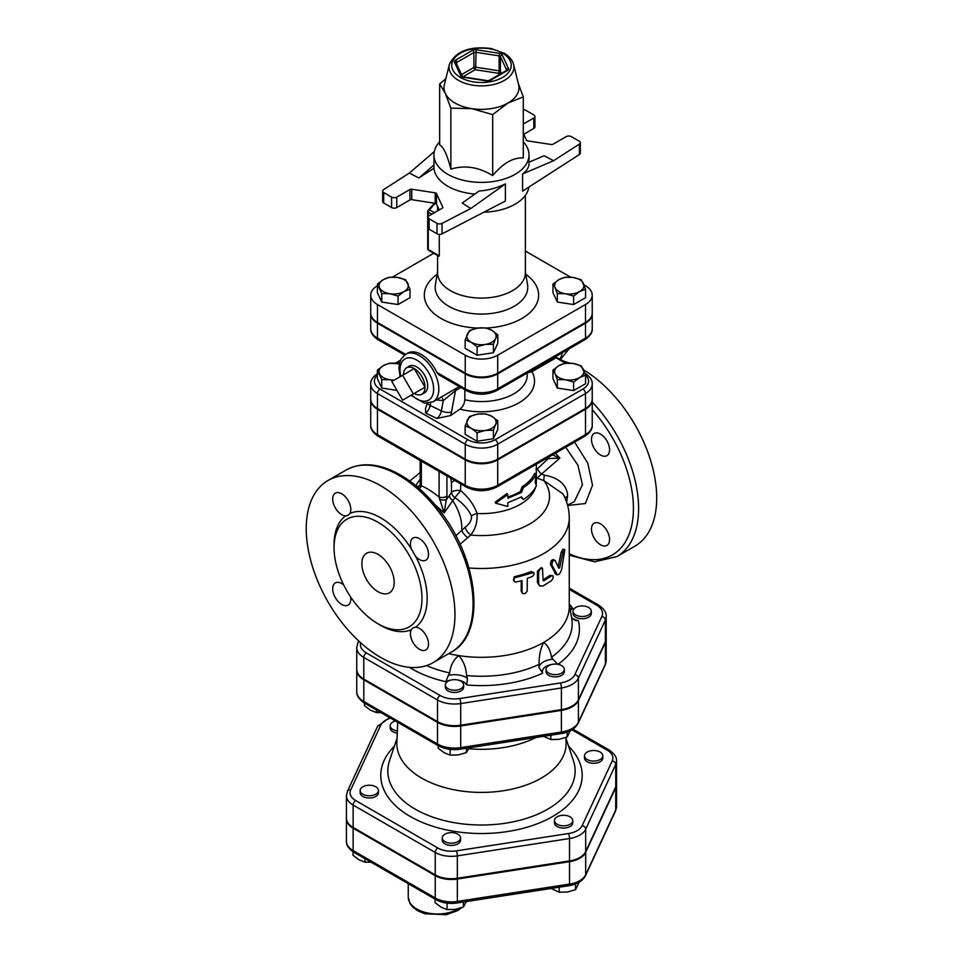 <?xml version="1.0" encoding="UTF-8"?>
<svg xmlns="http://www.w3.org/2000/svg" width="963" height="963" viewBox="0 0 963 963"><rect width="100%" height="100%" fill="white"/><g stroke="black" fill="none" stroke-linecap="round" stroke-linejoin="round"><path stroke-width="1.44" d="M596.025 760.89A9.149 5.284 180 0 1 584.505 755.786A9.149 5.284 180 0 1 593.653 750.502A9.149 5.284 180 0 1 602.802 755.786A9.149 5.284 180 0 1 596.025 760.89M602.802 755.786L602.802 758.025A9.149 5.284 180 0 1 596.025 763.129A9.149 5.284 180 0 1 584.505 758.025L584.505 755.786M557.132 824.28A9.149 5.284 180 0 1 554.447 820.548A9.149 5.284 180 0 1 563.596 815.276A9.149 5.284 180 0 1 572.744 820.548A9.149 5.284 180 0 1 567.099 825.423A9.149 5.284 180 0 1 557.132 824.28M572.744 820.548L572.744 822.787A9.149 5.284 180 0 1 567.099 827.662A9.149 5.284 180 0 1 557.132 826.519A9.149 5.284 180 0 1 554.447 822.787L554.447 820.548M442.583 836.534A9.149 5.284 180 0 1 452.61 832.67A9.149 5.284 180 0 1 460.567 837.906A9.149 5.284 180 0 1 451.418 843.179A9.149 5.284 180 0 1 442.27 837.906A9.149 5.284 180 0 1 442.583 836.534M460.567 837.906L460.567 840.145A9.149 5.284 180 0 1 451.418 845.418A9.149 5.284 180 0 1 442.27 840.145L442.27 837.906M366.939 785.399A9.149 5.284 180 0 1 378.447 790.491A9.149 5.284 180 0 1 369.298 795.775A9.149 5.284 180 0 1 360.162 790.491A9.149 5.284 180 0 1 366.939 785.399M378.447 790.491L378.447 792.73A9.149 5.284 180 0 1 369.298 798.014A9.149 5.284 180 0 1 360.162 792.73L360.162 790.491M397.346 730.881A9.149 5.284 180 0 1 390.22 725.729A9.149 5.284 180 0 1 395.432 720.962M397.25 733.108A9.149 5.284 180 0 1 390.22 727.968L390.22 725.729M551.089 888.44L559.226 892.22L567.388 892.027L575.537 889.692L579.269 882.18M435.095 899.165L435.095 902.68L441.078 907.194L447.049 909.578L455.21 909.373L463.372 907.05L466.345 901.549M352.988 851.725L352.988 855.264L358.958 859.778L364.929 862.162L371.08 862.21M559.226 887.188L559.226 892.22M575.537 883.974L575.537 889.692M447.049 903.162L447.049 909.578M463.372 902.018L463.372 907.05M364.929 858.659L364.929 862.162M616.525 806.561L616.525 784.159A22.871 13.205 0 0 1 615.742 787.578L585.685 852.339L585.685 874.741A3.659 2.889 24.9 0 1 585.48 875.728L615.538 810.966L616.525 806.561A22.871 13.205 180 0 1 615.742 809.979A3.659 2.889 24.9 0 1 615.538 810.966M346.439 818.49A22.871 13.205 0 0 0 346.427 818.863A22.871 13.205 0 0 0 353.132 828.204L353.132 850.606A22.871 13.205 180 0 1 346.427 841.265L346.427 818.863M353.132 828.204L435.24 875.62A22.871 13.205 0 0 0 457.341 879.038L569.518 861.68A22.871 13.205 0 0 0 585.685 852.339M463.636 684.934L463.636 687.173A9.149 5.284 180 0 1 454.5 692.457A9.149 5.284 180 0 1 445.351 687.173L445.351 684.934A9.149 5.284 180 0 1 452.129 679.83A9.149 5.284 180 0 1 463.636 684.934A9.149 5.284 180 0 1 454.5 690.218A9.149 5.284 180 0 1 445.351 684.934M564.33 669.357L564.33 671.596A9.149 5.284 180 0 1 555.194 676.881A9.149 5.284 180 0 1 546.045 671.596L546.045 669.357A9.149 5.284 180 0 1 546.358 667.985A9.149 5.284 180 0 1 556.385 664.121A9.149 5.284 180 0 1 564.33 669.357A9.149 5.284 180 0 1 555.194 674.642A9.149 5.284 180 0 1 546.045 669.357M591.318 611.228L591.318 613.467A9.149 5.284 180 0 1 585.673 618.342A9.149 5.284 180 0 1 575.705 617.199A9.149 5.284 180 0 1 573.021 613.467L573.021 611.228A9.149 5.284 180 0 1 582.17 605.944A9.149 5.284 180 0 1 591.318 611.228A9.149 5.284 180 0 1 585.673 616.103A9.149 5.284 180 0 1 575.705 614.96A9.149 5.284 180 0 1 573.021 611.228M356.767 669.634A24.027 13.867 0 0 0 356.755 670.007A24.027 13.867 0 0 0 363.797 679.806L363.797 701.461A24.027 13.867 180 0 1 356.755 691.651L356.755 670.007M606.196 660.498A24.027 13.867 180 0 1 605.378 664.085A3.659 2.889 24.9 0 1 605.161 665.084L606.196 660.498L606.196 638.842A24.027 13.867 0 0 1 605.378 642.441L578.402 700.57A24.027 13.867 0 0 1 561.405 710.381L460.711 725.958A24.027 13.867 0 0 1 437.503 722.37L363.797 679.806M364.459 703.086L364.459 705.65L370.442 710.176L376.413 712.548L381.095 712.692M376.413 709.984L376.413 712.548M571.95 729.81L607.244 750.177A19.212 11.099 180 0 1 612.215 760.902A3.659 2.889 24.9 0 1 615.742 764.429A22.871 13.205 0 0 0 616.525 761.011L616.525 783.413A22.871 13.205 180 0 1 615.742 786.831L585.685 851.593A22.871 13.205 180 0 1 569.518 860.934L457.341 878.28A22.871 13.205 180 0 1 435.24 874.873L353.132 827.458A22.871 13.205 180 0 1 346.427 818.117L346.427 795.715A22.871 13.205 0 0 0 353.132 805.056A3.659 2.107 -60 0 1 355.708 800.578A19.212 11.099 180 0 1 350.737 789.865L380.794 725.103A19.212 11.099 180 0 1 390.509 718.121M543.505 736.322L550.812 739.536L558.973 739.343L567.135 737.008L570.445 730.652M438.177 745.639L438.177 748.215L444.148 752.729L450.118 755.112L458.28 754.92L466.441 752.585L469.125 747.83M550.812 735.19L550.812 739.536M567.135 732.085L567.135 737.008M450.118 749.383L450.118 755.112M466.441 748.239L466.441 752.585M397.707 722.274L396.852 742.329A84.648 48.872 0 0 0 421.625 778.092A84.648 48.872 0 0 0 514.832 788.456A84.648 48.872 0 0 0 566.1 742.329L565.895 737.489M468.728 748.733A82.854 47.837 0 0 0 536.006 737.477M437.503 721.624L437.503 699.969A24.027 13.867 0 0 0 460.711 703.556L561.405 687.979A24.027 13.867 0 0 0 578.402 678.169L605.378 620.04A24.027 13.867 0 0 0 606.196 616.452L606.196 638.096A24.027 13.867 180 0 1 605.378 641.695L578.402 699.824A24.027 13.867 180 0 1 561.405 709.635L460.711 725.211A24.027 13.867 180 0 1 437.503 721.624L363.797 679.059A24.027 13.867 180 0 1 356.755 669.261L356.755 647.605A24.027 13.867 0 0 0 363.797 657.416L437.503 699.969A3.659 2.107 -60 0 1 440.091 695.491L366.385 652.926A20.367 11.761 180 0 1 360.668 642.754M434.277 151.612L409.335 173.051L383.563 189.651A3.659 2.107 180 0 0 382.636 191.059A3.659 2.107 180 0 0 383.707 192.552L391.604 197.114L391.604 207.563A3.659 2.107 0 0 0 396.768 207.563L396.768 197.114A3.659 2.107 180 0 1 391.604 197.114M396.768 197.114L409.973 189.494L409.973 199.943A1.83 1.059 180 0 1 411.743 199.666L411.743 189.217A1.83 1.059 0 0 0 409.973 189.494M411.743 189.217L435.192 192.841L435.192 203.301L411.743 199.666M470.763 208.526L462.216 203.024L479.093 191.035C488.47 190.301 497.245 187.917 505.394 183.897L470.763 208.526L442.029 223.404A3.659 2.107 180 0 1 436.997 223.32L429.101 218.757A3.659 2.107 180 0 1 428.029 217.265A3.659 2.107 180 0 1 429.101 215.772L442.306 208.152A1.83 1.059 0 0 0 442.836 207.406A1.83 1.059 0 0 0 442.775 207.141L436.492 193.587A1.83 1.059 0 0 0 435.192 192.841M523.294 141.862A47.548 27.458 180 0 1 529.024 154.923A47.548 27.458 180 0 1 499.677 180.286A47.548 27.458 180 0 1 447.855 174.339A47.548 27.458 180 0 1 433.928 154.923L433.988 168.248A47.548 27.458 0 0 0 447.855 186.28A47.548 27.458 0 0 0 474.831 194.057M433.988 168.248L418.869 177.986L409.335 173.051M465.237 373.873A22.968 13.265 0 0 0 497.715 373.873L585.504 323.183L585.504 338.121A3.659 2.107 60 0 1 584.746 339.795C590.042 336.231 592.534 332.548 592.233 328.744A22.968 13.265 180 0 1 585.504 338.121L497.715 388.799A22.968 13.265 180 0 1 465.237 388.799L465.237 373.873L377.448 323.183A22.968 13.265 0 0 1 370.719 313.806L370.719 328.744A22.968 13.265 180 0 0 377.448 338.121L377.448 323.183M410.9 395.36L424.502 403.184L433.121 401.776A27.433 15.841 -120 0 0 438.803 389.221A27.433 15.841 -120 0 0 426.826 361.606A27.433 15.841 -120 0 0 405.688 354.264L407.626 353.144A27.433 15.841 60 0 1 436.865 372.416L438.875 374.824M585.504 323.183A22.968 13.265 0 0 0 592.233 313.806A22.968 13.265 0 0 0 592.221 313.432M377.448 322.436L465.237 373.126L465.237 355.203L377.448 304.525A22.968 13.265 0 0 1 370.719 295.147L370.719 313.059A22.968 13.265 180 0 0 377.448 322.436L377.448 304.525M585.504 304.525A22.968 13.265 0 0 0 592.233 295.147L592.233 313.059A22.968 13.265 180 0 1 585.504 322.436L585.504 304.525L497.715 355.203A22.968 13.265 0 0 1 465.237 355.203M465.237 373.126A22.968 13.265 180 0 0 497.715 373.126L585.504 322.436M567.436 363.099L556.566 357.502L531.913 371.694L527.784 372.681M464.84 389.81L464.84 399.765C464.491 403.69 462.854 406.807 459.917 409.131L450.576 415.559L436.829 418.448L425.622 413.019L425.502 408.481L427.512 402.558M396.961 390.412L381.745 388.053L377.376 378.628L377.376 370.141L383.346 365.627L389.317 363.244L399.368 363.797M497.799 420.819L495.608 424.466A14.626 8.45 0 0 0 491.828 416.305L497.799 420.819L497.799 429.317L493.417 438.731L477.106 441.259L465.153 434.361L465.153 425.875L469.535 416.449L477.684 414.126L485.846 413.921L491.828 416.305A14.626 8.45 0 0 0 477.684 414.126A14.626 8.45 0 0 0 467.344 420.097A14.626 8.45 0 0 0 471.136 428.258L465.153 425.875M378.206 373.09C372.91 376.653 370.418 380.337 370.719 384.141A22.968 13.265 0 0 0 377.448 393.518L465.237 444.208A22.968 13.265 0 0 0 497.715 444.208L585.504 393.518A3.659 2.107 -120 0 0 582.916 389.04A19.308 11.147 180 0 0 585.576 375.197L579.606 377.568L573.635 382.082L565.474 379.759L557.312 379.566L555.133 373.788A14.626 8.45 0 0 0 565.474 379.759A14.626 8.45 0 0 0 579.606 377.568A14.626 8.45 0 0 0 583.397 369.419A14.626 8.45 0 0 0 573.045 363.436A14.626 8.45 0 0 0 558.913 365.627L564.896 363.244L573.045 363.436L581.207 365.771L585.576 375.197L585.576 383.683L573.635 390.581L557.312 388.053L552.943 378.628L552.943 370.141L558.913 365.627A14.626 8.45 0 0 0 555.133 373.788L552.943 370.141M465.996 486.941C476.312 491.924 486.64 491.924 496.956 486.941A3.659 2.107 -120 0 0 497.715 485.268A22.968 13.265 180 0 1 465.237 485.268L435.396 468.042A3.659 2.107 -60 0 0 436.155 469.715L465.996 486.941A3.659 2.107 -60 0 1 465.237 485.268L465.237 459.881L377.448 409.203A22.968 13.265 0 0 1 370.719 399.826L370.719 425.213A22.968 13.265 180 0 0 377.448 434.59L377.448 409.203M411.225 455.318A3.659 2.107 -60 0 1 411.213 455.318L411.213 455.318A3.659 2.107 -60 0 1 410.455 453.645L377.448 434.59A3.659 2.107 -60 0 0 378.206 436.263L421.529 461.277A3.659 2.107 -60 0 1 420.771 459.604L410.455 453.645M449.36 64.485L444.364 84.672A37.497 21.643 0 0 0 445.267 93.327A37.497 21.643 0 0 0 454.969 103.029A37.497 21.643 0 0 0 471.774 108.638A37.497 21.643 0 0 0 507.983 103.029A37.497 21.643 0 0 0 518.588 84.672L513.592 64.485C512.376 60.031 509.331 56.323 504.468 53.386L491.25 48.547C469.715 45.863 455.752 51.171 449.36 64.485A32.441 18.73 0 0 0 458.532 80.374A32.441 18.73 0 0 0 495.993 83.889A32.441 18.73 0 0 0 513.592 64.485M518.287 83.456L523.294 96.926L507.983 103.029L492.683 114.609L471.774 108.638L450.865 108.133L445.267 93.327L439.658 83.998L445.833 78.713M523.294 96.926L523.294 157.92C513.086 157.426 502.891 163.325 492.683 175.591C478.743 167.056 464.804 164.902 450.865 169.127C447.133 154.694 443.389 146.641 439.658 144.98L439.658 83.998M433.928 154.923A47.548 27.458 180 0 1 439.658 141.862M450.865 169.127L450.865 108.133M492.683 175.591L492.683 114.609M523.294 133.315L526.46 140.153A1.83 1.059 0 0 0 527.76 140.899L551.221 144.522A1.83 1.059 0 0 0 552.979 144.257L566.184 136.638A3.659 2.107 180 0 1 571.36 136.638L579.257 141.188A3.659 2.107 180 0 1 580.328 142.68A3.659 2.107 180 0 1 579.389 144.101L579.389 154.549A3.659 2.107 0 0 0 580.328 153.141L580.328 142.68M523.728 134.266L533.851 128.416A3.659 2.107 0 0 0 534.922 126.923L534.922 116.475A3.659 2.107 180 0 1 533.851 117.968L523.294 124.058M435.192 203.301A1.83 1.059 180 0 1 436.492 204.048L439.224 209.934M428.029 217.265L428.029 227.725A3.659 2.107 0 0 0 429.101 229.218L436.997 233.78A3.659 2.107 0 0 0 442.029 233.853L505.394 201.05L505.394 183.897M391.604 207.563L383.707 203L383.707 192.552M382.636 191.059L382.636 201.508A3.659 2.107 0 0 0 383.707 203M523.294 109.806A3.659 2.107 180 0 1 525.954 110.42L533.851 114.982A3.659 2.107 180 0 1 534.922 116.475M529.024 162.205L544.083 155.753L553.617 160.689L579.389 144.101M579.389 154.549L522.572 191.131L522.572 173.99C526.821 170.908 528.976 167.369 529.024 163.361L529.024 154.923M522.572 173.99L553.617 160.689M433.988 164.986L418.869 177.986M409.973 199.943L396.768 207.563M528.856 187.087A47.548 27.458 180 0 1 483.835 212.209M439.297 234.382L439.297 255.857L428.246 249.477A1.83 1.059 180 0 1 427.716 248.731A1.83 1.83 0 0 0 428.631 250.32A1.83 1.059 -60 0 1 428.246 249.477L428.246 228.436M437.587 206.407L437.587 210.03A43.889 25.339 0 0 0 437.611 210.861M437.587 255.484L437.587 272.746A43.889 25.339 0 0 0 450.443 290.67A43.889 25.339 0 0 0 498.268 296.159A43.889 25.339 0 0 0 525.365 272.746L525.365 195.345M592.233 295.147A22.968 13.265 0 0 0 585.504 285.77L584.06 284.928M525.365 251.054L570.578 277.151M392.507 277.067L433.735 253.269M377.376 285.806A22.968 13.265 0 0 0 370.719 295.147M410.009 289.177L410.009 297.663L398.068 304.561L381.745 302.045L377.376 292.62L377.376 284.133L383.346 279.619L389.317 277.236L397.478 277.428L405.64 279.752L410.009 289.177L404.039 291.56A14.626 8.45 0 0 0 407.818 283.399A14.626 8.45 0 0 0 397.478 277.428A14.626 8.45 0 0 0 383.346 279.619A14.626 8.45 0 0 0 379.554 287.768A14.626 8.45 0 0 0 389.907 293.751A14.626 8.45 0 0 0 404.039 291.56L398.068 296.074L389.907 293.751L381.745 293.546L377.376 284.133M497.799 334.811L495.608 338.458A14.626 8.45 0 0 0 491.828 330.297L497.799 334.811L497.799 343.297L493.417 352.723L477.106 355.251L465.153 348.353L465.153 339.867L469.535 330.441L477.684 328.106L485.846 327.914L491.828 330.297A14.626 8.45 0 0 0 477.684 328.106A14.626 8.45 0 0 0 467.344 334.089A14.626 8.45 0 0 0 471.136 342.238L465.153 339.867M585.576 289.177L579.606 291.56L573.635 296.074L565.474 293.751L557.312 293.546L555.133 287.768A14.626 8.45 0 0 0 565.474 293.751A14.626 8.45 0 0 0 579.606 291.56A14.626 8.45 0 0 0 583.397 283.399A14.626 8.45 0 0 0 573.045 277.428A14.626 8.45 0 0 0 558.913 279.619L564.896 277.236L573.045 277.428L581.207 279.752L585.576 289.177L585.576 297.663L573.635 304.561L557.312 302.045L552.943 292.62L552.943 284.133L558.913 279.619A14.626 8.45 0 0 0 555.133 287.768L552.943 284.133M493.417 344.236L485.268 344.429A14.626 8.45 0 0 0 495.608 338.458L493.417 344.236L493.417 352.723M477.106 346.752L471.136 342.238A14.626 8.45 0 0 0 485.268 344.429L477.106 346.752L477.106 355.251M573.635 304.561L573.635 296.074M557.312 302.045L557.312 293.546M398.068 304.561L398.068 296.074M381.745 302.045L381.745 293.546M465.237 459.881A22.968 13.265 0 0 0 497.715 459.881L585.504 409.203A22.968 13.265 0 0 0 592.233 399.826A22.968 13.265 0 0 0 592.221 399.452M560.021 358.814A24.689 14.252 -120 0 0 562.139 352.843M560.683 359.199L569.073 348.847M402.594 375.293L413.368 393.951L402.594 400.163L391.821 381.504L414.234 368.564L425.008 387.222L413.368 393.951M425.008 387.222L414.234 393.446A15.239 8.799 60 0 0 421.662 394.3L424.31 392.928A15.36 8.872 60 0 0 424.502 375.076A15.36 8.872 60 0 0 408.95 366.325L406.422 367.926A15.239 8.799 60 0 1 414.234 368.564A15.239 8.799 60 0 1 425.008 387.222A15.239 8.799 60 0 1 421.662 394.3M403.461 374.788A15.239 8.799 60 0 1 406.422 367.926M493.417 430.244L485.268 430.437A14.626 8.45 0 0 0 495.608 424.466L493.417 430.244L493.417 438.731M477.106 432.772L471.136 428.258A14.626 8.45 0 0 0 485.268 430.437L477.106 432.772L477.106 441.259M573.635 390.581L573.635 382.082M557.312 388.053L557.312 379.566M393.506 380.529L389.907 379.759A14.626 8.45 0 0 0 394.361 380.036M399.368 363.809A14.626 8.45 0 0 0 397.478 363.436A14.626 8.45 0 0 0 383.346 365.627A14.626 8.45 0 0 0 379.554 373.788A14.626 8.45 0 0 0 389.907 379.759L381.745 379.566L377.376 370.141M381.745 388.053L381.745 379.566M436.359 399.91L443.257 400.656A5.489 3.527 86.6 0 0 441.367 397.021M450.576 415.559A14.626 7.68 115.8 0 0 451.515 412.032A7.319 2.901 10.4 0 1 441.367 410.9L443.257 400.656L455.463 390.629A5.489 3.732 60.9 0 1 456.703 388.053L433.121 401.776M459.291 386.608L456.703 388.053M592.233 399.079A22.968 13.265 180 0 1 585.504 408.456L585.504 393.518A22.968 13.265 0 0 0 592.233 384.141L592.233 399.079M370.719 384.141L370.719 399.079A22.968 13.265 180 0 0 377.448 408.456L465.237 459.134A22.968 13.265 180 0 0 497.715 459.134L585.504 408.456M528.831 372.729L528.831 372.079M378.026 591.703A22.859 13.193 60 0 1 363.087 571.565A22.859 13.193 60 0 1 366.59 553.244A22.859 13.193 60 0 1 389.449 566.437A22.859 13.193 60 0 1 389.449 592.835A22.859 13.193 60 0 1 378.026 591.703M570.361 610.614A12.808 7.391 180 0 1 572.72 608.472L569.964 608.303M448.71 653.66A87.789 50.678 0 0 0 458.761 655.598A87.789 50.678 0 0 0 543.553 642.477A87.789 50.678 0 0 0 569.265 606.642L569.265 517.793C569.193 509.295 567.099 501.338 562.982 493.923L543.854 480.597A9.149 1.372 102.3 0 1 544.348 475.144L541.543 474.037L559.924 458.051L552.425 454.921M539.81 586.106L537.462 582.663L537.462 571.167L541.242 567.592L542.506 568.375L540.171 568.952L538.63 571.817L538.642 583.783L539.569 585.925L543.096 585.961L551.679 580.545L553.207 577.644L553.027 575.97L552.028 575.645L543.77 580.821L543.096 580.436L542.506 568.375M543.096 579.726A87.789 50.678 0 0 0 550.005 575.296L552.678 575.669M514.11 581.219L513.46 580.256L514.254 576.753A87.789 50.678 0 0 0 531.046 571.565L533.779 572.564L534.08 574.454L532.431 576.452L527.279 578.39L527.194 591.138L525.365 593.437L523.078 593.738L522.054 592.305L522.042 580.653L515.434 582.085L513.905 580.821L514.134 578.763L514.94 577.728L533.743 572.54M522.452 593.304L521.212 591.21L521.212 580.894M554.977 573.454L556.506 574.032C558.456 575.79 560.225 573.996 561.814 568.664L564.824 549.62L563.042 551.98L559.72 567.508L558.889 568.339L555.157 560.514C553.111 560.093 552.052 561.634 551.98 565.125L557.312 574.827L555.783 574.273L550.547 564.474C550.607 560.984 551.643 559.455 553.653 559.912M558.119 566.99L561.2 552.281L562.934 549.115L564.643 549.512M566.665 502.229L567.532 496.077A9.149 6.007 2.5 0 0 565.173 498.365M569.554 363.111A105.16 60.717 -120 0 0 564.547 361.426M569.265 555.157L594.665 561.814L616.826 556.602L634.93 546.141A105.16 60.717 -120 0 0 651.289 462.721A105.16 60.717 -120 0 0 583.65 369.973M600.515 455.03A12.808 7.391 60 0 1 592.161 443.75A12.808 7.391 60 0 1 594.123 433.494A12.808 7.391 60 0 1 606.919 440.885A12.808 7.391 60 0 1 606.919 455.668A12.808 7.391 60 0 1 600.515 455.03M591.463 529.108A12.808 7.391 60 0 1 594.123 523.246A12.808 7.391 60 0 1 606.919 530.637A12.808 7.391 60 0 1 606.919 545.419A12.808 7.391 60 0 1 597.06 541.988A12.808 7.391 60 0 1 591.463 529.108M565.714 447.241L577.872 465.153L582.446 484.69L574.261 501.711L567.532 505.069M567.532 496.077L567.508 493.67C565.498 483.715 557.782 477.552 544.348 475.144M547.478 457.774L548.176 458.617L559.924 458.051L555.338 453.236M421.806 461.433L421.349 461.759A5.489 3.166 0 0 1 420.35 460.615M434.807 504.54L444.136 512.918L446.928 495.921A5.489 3.166 180 0 1 439.104 497.016C432.483 491.732 426.561 487.988 421.349 485.785L421.349 461.759M439.104 471.413L439.104 497.016L444.136 512.918L454.849 497.69C462.721 502.999 468.259 509.102 471.449 516.012C471.738 520.261 469.655 523.98 465.213 527.194L455.836 535.765M419.435 488.783L421.349 485.785A5.489 3.166 0 0 1 420.157 483.823L420.157 460.519M465.213 527.194A7.319 3.094 -129.7 0 0 470.702 535.067C475.385 529.253 477.516 522.066 477.094 513.532C474.013 504.901 468.536 497.281 460.651 490.673L454.849 497.69A7.319 4.309 36.1 0 1 451.478 492.526L446.676 499.376A5.489 2.095 -172.5 0 1 439.585 499.484M523.451 487.531L521.561 492.406L507.814 498.244L507.814 494.513L495.62 503.192L507.814 506.466L507.814 502.722L521.561 496.884L523.451 499.472C529.71 495.476 534.02 490.853 536.379 485.641L535.127 482.078L536.379 473.688C534.02 478.912 529.71 483.522 523.451 487.531L522.09 486.821A54.867 31.671 0 0 0 534.609 473.423L536.379 473.688M507.814 497.052A54.867 31.671 0 0 0 520.273 491.66L522.09 486.821M520.273 491.66L521.561 492.406M495.62 503.192L495.163 502.18L506.959 493.574L507.814 494.513M523.451 499.472L521.019 497.197M555.157 560.514L553.244 559.503M558.299 567.051L559.72 567.508L558.889 568.339M514.254 576.753L514.94 577.728M543.096 580.412L543.77 580.821L543.096 580.436M379.29 624.53A65.845 38.014 -120 0 0 411.273 629.706L412.983 627.816L415.643 627.178A65.845 38.014 -120 0 0 415.643 556.373L411.273 548.802A65.845 38.014 -120 0 0 349.942 513.387L348.064 515.374L345.573 515.915A65.845 38.014 -120 0 0 334.065 546.19M378.026 623.807A62.186 35.896 -120 0 0 409.106 626.889A62.186 35.896 -120 0 0 406.988 551.558A62.186 35.896 -120 0 0 346.933 519.189A62.186 35.896 -120 0 0 337.399 569.025A62.186 35.896 -120 0 0 378.026 623.807M380.602 657.416A105.16 60.717 60 0 1 311.904 564.739A105.16 60.717 60 0 1 328.022 480.477A105.16 60.717 60 0 1 433.181 541.194A105.16 60.717 60 0 1 433.181 662.616A105.16 60.717 60 0 1 380.602 657.416M349.942 513.387A12.808 7.391 -120 0 0 346.933 498.678A12.808 7.391 -120 0 0 335.341 493.152A12.808 7.391 -120 0 0 332.692 499.015A12.808 7.391 -120 0 0 345.573 515.915M415.643 556.373A12.808 7.391 -120 0 0 425.875 560.201A12.808 7.391 -120 0 0 427.837 549.933A12.808 7.391 -120 0 0 419.471 538.654A12.808 7.391 -120 0 0 413.067 538.028A12.808 7.391 -120 0 0 411.273 548.802M411.273 629.706A12.808 7.391 -120 0 0 414.271 644.428A12.808 7.391 -120 0 0 425.875 649.953A12.808 7.391 -120 0 0 428.523 644.078A12.808 7.391 -120 0 0 415.643 627.178M343.659 584.878A12.808 7.391 -120 0 0 335.341 582.904A12.808 7.391 -120 0 0 333.379 593.16A12.808 7.391 -120 0 0 341.745 604.439A12.808 7.391 -120 0 0 348.149 605.077A12.808 7.391 -120 0 0 350.592 596.891M421.529 461.277L428.186 465.117A3.659 2.107 -60 0 1 428.186 465.117L428.186 465.117A3.659 2.107 -60 0 1 427.428 463.444L420.771 459.604M536.343 477.841L537.113 478.178L541.543 474.037A7.319 2.299 43.5 0 1 537.378 468.861L548.176 458.605A5.489 4.43 -45.5 0 0 549.018 456.883M460.049 544.264L470.702 535.067A68.036 39.278 0 0 0 535.247 520.357A68.036 39.278 0 0 0 543.854 480.597L537.113 478.178A7.319 5.91 106.4 0 1 536.343 477.251M449.3 495.536A7.319 4.225 -144.4 0 0 452.526 500.483A33.837 19.537 -120 0 1 461.698 530.107A7.319 2.468 -133 0 0 467.416 537.486M418.183 487.699L420.085 484.75A5.489 2.757 8.3 0 0 421.132 486.712M450.612 478.069L451.478 482.535L454.596 480.368M471.449 516.012A7.319 3.96 162.1 0 1 477.094 513.532A54.867 31.671 0 0 0 535.56 487.302M448.361 675.364L449.697 672.932C450.588 665.373 453.609 659.607 458.761 655.598C463.576 661.148 466.164 667.792 466.525 675.532L467.44 678.325A16.455 9.498 0 0 0 448.361 675.364L445.857 681.72A12.808 7.391 180 0 1 450.901 680.083M458.099 680.083A12.808 7.391 180 0 1 466.706 684.946L467.44 678.325M572.01 617.945L575.104 620.509L578.306 620.509A12.808 7.391 180 0 1 572.01 617.957L571.408 616.765M538.895 667.263L539.16 664.301C538.871 656.585 540.339 649.315 543.553 642.477C547.658 645.09 550.306 649.989 551.474 657.187L552.858 659.198A16.455 9.498 0 0 0 538.895 667.263L542.687 673.185A12.808 7.391 180 0 1 551.594 664.506M557.938 664.374L552.858 659.198M353.878 852.279A3.659 2.107 -60 0 1 353.132 850.606L435.24 898.01A3.659 2.107 -60 0 0 435.998 899.683L353.878 852.279C348.594 848.704 346.114 845.033 346.427 841.265M435.998 899.683C442.125 902.993 449.107 904.101 456.956 903.005A3.659 0.77 -98.8 0 0 457.341 901.428A22.871 13.205 180 0 1 435.24 898.01L435.24 875.62M456.956 903.005L569.133 885.659A3.659 0.77 -98.8 0 0 569.518 884.082L457.341 901.428L457.341 879.038M615.742 787.578L615.742 809.979L585.685 874.741A22.871 13.205 180 0 1 569.518 884.082L569.518 861.68M459.002 908.542A29.263 16.889 180 0 1 426.85 912.816A29.263 16.889 180 0 1 408.252 897.083L409.937 903.39L412.718 907.026L417.352 910.577L424.876 913.767L446.242 914.706L457.533 910.649L461.566 907.724M359.464 641.659A3.659 2.889 -155.1 0 0 357.791 643.019L356.755 647.605M366.385 652.926A3.659 2.107 120 0 0 363.797 657.416L363.797 679.059M569.265 589.38L596.566 605.149A20.367 11.761 180 0 1 601.839 616.501L574.863 674.642A20.367 11.761 180 0 1 560.466 682.96L459.772 698.536A20.367 11.761 180 0 1 440.091 695.491M572.72 608.472A97.949 56.552 0 0 0 569.265 603.957M558.01 664.338A97.949 56.552 0 0 0 578.306 620.509M466.706 684.946A97.949 56.552 0 0 0 542.687 673.185M409.407 667.335A97.949 56.552 0 0 0 445.857 681.72M364.556 703.134A3.659 2.107 -60 0 1 363.797 701.461L437.503 744.026A3.659 2.107 -60 0 0 438.261 745.699L364.556 703.134C359.018 699.391 356.418 695.563 356.755 691.651M612.215 760.902L582.158 825.664A19.212 11.099 180 0 1 568.567 833.513L456.39 850.859A19.212 11.099 180 0 1 437.828 847.994L355.708 800.578M394.385 746.181A100.718 58.141 0 0 0 410.262 816.492A100.718 58.141 0 0 0 542.891 821.463A100.718 58.141 0 0 0 568.579 746.181M565.931 738.272L573.43 760.71A93.652 54.072 180 0 1 525.389 818.706A93.652 54.072 180 0 1 415.258 809.185A93.652 54.072 180 0 1 389.521 760.71L397.021 738.272M389.558 717.579L377.484 726.547A3.659 2.889 24.9 0 1 380.794 725.103M377.484 726.547L347.426 791.309A3.659 2.889 24.9 0 1 350.737 789.865M607.244 750.177A3.659 2.107 -60 0 1 609.073 749.996L572.949 729.147M353.132 827.458L353.132 805.056L435.24 852.472A3.659 2.107 -60 0 1 437.828 847.994M435.24 874.873L435.24 852.472A22.871 13.205 0 0 0 457.341 855.89A3.659 0.77 -98.8 0 0 456.39 850.859M582.158 825.664A3.659 2.889 24.9 0 1 585.685 829.191L615.742 764.429L615.742 786.831M457.341 878.28L457.341 855.89L569.518 838.532A3.659 0.77 -98.8 0 0 568.567 833.513M569.518 860.934L569.518 838.532A22.871 13.205 0 0 0 585.685 829.191L585.685 851.593M438.261 745.699C444.701 749.166 452.056 750.333 460.326 749.19A3.659 0.77 -98.8 0 0 460.711 747.613A24.027 13.867 180 0 1 437.503 744.026L437.503 722.37M460.326 749.19L561.02 733.613A3.659 0.77 -98.8 0 0 561.405 732.036L460.711 747.613L460.711 725.958M561.02 733.613C569.398 732.289 575.116 728.822 578.185 723.213A3.659 2.889 -155.1 0 0 578.402 722.226A24.027 13.867 180 0 1 561.405 732.036L561.405 710.381M605.378 642.441L605.378 664.085L578.402 722.226L578.402 700.57M405.555 354.348L377.448 338.121A3.659 2.107 -60 0 0 378.206 339.795C372.91 336.231 370.418 332.548 370.719 328.744M497.715 373.873L497.715 388.799A3.659 2.107 60 0 1 496.956 390.472C486.64 395.456 476.312 395.456 465.996 390.472A3.659 2.107 120 0 1 465.237 388.799L436.865 372.416M582.916 389.04L495.126 439.718A19.308 11.147 180 0 1 467.825 439.718L380.036 389.04A19.308 11.147 180 0 1 377.376 375.197M556.048 357.755L565.462 363.195M459.917 409.131A53.037 30.623 0 0 0 516.975 403.906A53.037 30.623 0 0 0 531.913 371.694M397.153 363.388L399.886 361.811M377.448 408.456L377.448 393.518A3.659 2.107 -60 0 1 380.036 389.04M465.237 459.134L465.237 444.208A3.659 2.107 -60 0 1 467.825 439.718M435.396 468.042L427.428 463.444M460.434 77.473A29.757 17.178 180 0 1 473.772 48.74A29.757 17.178 180 0 1 510.221 69.781A29.757 17.178 180 0 1 460.434 77.473M507.525 70.455A3.659 2.107 0 0 0 508.464 68.409L502.18 54.867A3.659 2.107 0 0 0 499.592 53.374L476.143 49.751A3.659 2.107 0 0 0 472.604 50.293L455.427 60.212A3.659 2.107 0 0 0 454.488 62.246L460.771 75.788A3.659 2.107 0 0 0 463.359 77.281L486.821 80.916A3.659 2.107 0 0 0 490.348 80.362L507.525 70.455A1.83 1.059 -120 0 0 506.61 70.359L489.433 80.278A1.83 1.059 60 0 1 490.348 80.362M456.197 63.089A1.83 1.059 180 0 1 456.727 62.451L473.892 52.532A1.83 1.059 180 0 1 475.662 52.255L499.123 55.89L499.592 53.374M455.427 60.212A1.83 1.059 60 0 1 456.727 62.451L456.727 64.22M456.257 63.462A1.83 1.445 155.1 0 0 454.488 62.246M476.143 49.751L475.662 67.193A1.83 1.059 0 0 0 473.892 67.47A1.83 1.059 -120 0 0 475.192 69.709L475.662 67.193L499.123 70.817L498.653 73.332A1.83 1.445 155.1 0 0 500.411 71.563A1.83 1.059 0 0 0 499.123 70.817L499.123 55.89A1.83 1.059 180 0 1 500.411 56.636L506.707 70.179A1.83 1.059 180 0 1 506.743 70.275L506.707 70.179A1.83 1.445 -24.9 0 1 508.464 68.409M461.542 74.596L473.892 67.47L473.892 52.532A1.83 1.059 -120 0 0 472.604 50.293M460.771 75.788A1.83 1.445 -24.9 0 1 462.421 76.486L463.359 77.281M502.18 54.867A1.83 1.445 155.1 0 0 500.411 56.636L500.411 71.563L501.278 73.441M486.821 80.916L489.433 80.278M462.926 76.787L475.192 69.709L498.653 73.332L499.243 74.608M533.851 117.968L533.851 128.416M436.492 204.048L436.492 193.587M429.101 229.218L429.101 218.757M436.997 223.32L436.997 233.78M442.029 233.853L442.029 223.404M428.246 216.555L428.246 212.149A1.83 1.059 -60 0 1 429.546 209.91A1.83 1.372 -143.3 0 0 427.861 210.981A1.83 1.059 0 0 0 427.716 211.403A1.83 1.059 0 0 0 428.246 212.149L431.821 214.207M434.409 212.715L429.546 209.91A98.756 57.022 180 0 1 435.348 203.325M429.546 250.224L438.454 255.376M525.365 271.542L527.555 284.843A46.284 26.723 180 0 1 501.181 311.543A46.284 26.723 180 0 1 448.746 306.258A46.284 26.723 180 0 1 435.396 284.855L437.587 271.542M437.13 274.323A57.154 32.995 0 0 0 441.066 318.476A57.154 32.995 0 0 0 477.901 328.082M486.291 328.022A57.154 32.995 0 0 0 534.08 308.052A57.154 32.995 0 0 0 525.822 274.323M497.715 373.126L497.715 355.203M451.515 412.032L455.463 390.629L460.928 387.547M527.194 373.018L527.194 375.185A45.718 26.398 180 0 1 464.84 399.765M436.829 418.448A7.319 3.84 -64.2 0 0 441.367 410.9L430.16 405.471L430.642 402.847M427.632 403.365A7.319 2.901 10.4 0 0 430.16 405.471A7.319 3.84 115.8 0 1 425.622 413.019M400.837 376.304A23.774 13.723 60 0 1 414.174 358.814A23.774 13.723 60 0 1 433.627 389.221A23.774 13.723 60 0 1 411.61 394.962M497.715 459.134L497.715 444.208A3.659 2.107 -120 0 0 495.126 439.718M468.921 567.953A87.789 50.678 0 0 0 569.265 517.793M616.826 556.602A105.16 60.717 -120 0 0 592.233 402.137M592.233 409.696A101.5 58.599 60 0 1 632.426 521.657A101.5 58.599 60 0 1 569.265 553.821M567.64 505.467L585.396 503.541L592.522 485.268L587.767 463.107L574.574 442.137M550.547 564.474L551.98 565.125M561.2 552.281L562.861 552.726M521.212 591.21L522.042 592.149M531.046 571.565L532.082 572.443M537.462 571.167L538.63 571.974M537.462 582.663L538.63 583.47M550.005 575.296L551.438 575.958M451.478 482.535L451.478 492.526A7.319 4.225 180 0 1 460.651 490.673L460.651 483.859M536.114 484.81A54.867 31.671 0 0 0 536.343 481.957L536.343 473.977M346.126 470.028A105.16 60.717 60 0 1 451.298 530.733A105.16 60.717 60 0 1 451.286 652.168C487.374 633.317 478.491 557.216 437.756 508.127C425.189 492.502 411.574 480.814 396.9 473.05C377.677 463.179 360.752 462.168 346.126 470.028L328.022 480.477M460.711 725.211L460.711 703.556A3.659 0.77 -98.8 0 0 459.772 698.536M561.405 709.635L561.405 687.979A3.659 0.77 -98.8 0 0 560.466 682.96M578.402 699.824L578.402 678.169A3.659 2.889 -155.1 0 0 574.863 674.642M605.378 641.695L605.378 620.04A3.659 2.889 -155.1 0 0 601.839 616.501M569.265 588.14L598.396 604.969A3.659 2.107 120 0 0 596.566 605.149M585.504 409.203L585.504 434.59A3.659 2.107 60 0 1 584.746 436.263C590.042 432.7 592.534 429.017 592.233 425.213A22.968 13.265 180 0 1 585.504 434.59L497.715 485.268L497.715 459.881M537.378 468.861L536.054 469.378M420.157 479.273A68.036 39.278 0 0 0 415.92 485.785M446.928 495.921L446.928 475.927M449.697 672.932A90.703 52.363 180 0 1 426.597 665.577M569.265 604.162L571.745 618.776A90.703 52.363 180 0 1 551.474 657.187M539.16 664.301A90.703 52.363 180 0 1 466.525 675.532M569.133 885.659C577.09 884.395 582.543 881.097 585.48 875.728M408.252 883.661L408.252 897.083M347.426 791.309L346.427 795.715M616.525 761.011C616.85 757.243 614.358 753.572 609.073 749.996M578.185 723.213L605.161 665.084M404.556 355.01L378.206 339.795M462.421 76.486L456.149 62.968M487.097 80.603L463.636 76.968M434.409 203.181L428.078 210.307A1.83 1.83 0 0 0 427.716 211.403L427.716 248.731M428.631 250.32L439.008 256.314M405.688 354.264L401.246 358.754L399.609 362.774L398.935 368.215L400.127 376.702M395.36 363.195L400.488 360.222M584.746 373.09C590.042 376.653 592.534 380.337 592.233 384.141M584.746 339.795L496.956 390.472M465.996 390.472L438.839 374.8M592.233 313.806L592.233 328.744M417.196 486.857L420 485.111M536.343 473.688L536.343 464.202M433.181 662.616L451.286 652.168M357.791 643.019L358.742 640.985M598.396 604.969C603.933 608.712 606.534 612.54 606.196 616.452M378.206 436.263C372.91 432.7 370.418 429.017 370.719 425.213M436.155 469.715L428.186 465.117M496.956 486.941L584.746 436.263M592.233 399.826L592.233 425.213M420.085 484.75L420.157 483.823M409.757 481.031L420.157 472.472"/></g></svg>
